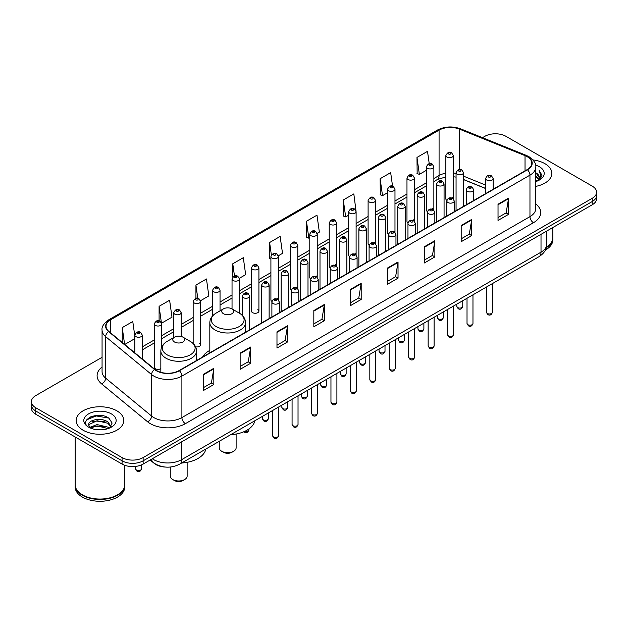 <?xml version="1.0" encoding="UTF-8"?>
<svg xmlns="http://www.w3.org/2000/svg" width="628" height="628" viewBox="0 0 628 628"><rect width="100%" height="100%" fill="white"/><g stroke="black" fill="none" stroke-linecap="round" stroke-linejoin="round"><path stroke-width="0.94" d="M209.823 350.385A26.297 15.182 0 0 0 202.569 357.026M432.77 208.606A3.721 2.151 0 0 1 433.854 210.027L433.862 166.773A3.721 2.151 180 0 1 431.562 168.759A3.721 2.151 180 0 1 427.503 168.288A3.721 2.151 180 0 1 426.42 166.773L426.42 210.121A3.721 2.151 0 0 0 427.464 211.62M414.425 221.252L414.425 177.991A3.721 2.151 180 0 1 412.125 179.977A3.721 2.151 180 0 1 408.067 179.514A3.721 2.151 180 0 1 406.975 177.991L406.975 221.346A3.721 2.151 0 0 0 408.027 222.838M393.889 231.049A3.721 2.151 0 0 1 394.981 232.47L394.981 189.216A3.721 2.151 180 0 1 392.688 191.202A3.721 2.151 180 0 1 388.63 190.739A3.721 2.151 180 0 1 387.539 189.216L387.539 232.564A3.721 2.151 0 0 0 388.591 234.063M374.453 242.275A3.721 2.151 0 0 1 375.544 243.695L375.544 200.442A3.721 2.151 180 0 1 373.244 202.428A3.721 2.151 180 0 1 369.193 201.957A3.721 2.151 180 0 1 368.102 200.442L368.102 243.79A3.721 2.151 0 0 0 369.146 245.281M355.016 253.492A3.721 2.151 0 0 1 356.1 254.913L356.107 211.66A3.721 2.151 180 0 1 353.807 213.646A3.721 2.151 180 0 1 349.757 213.182A3.721 2.151 180 0 1 348.666 211.66L348.666 255.015A3.721 2.151 0 0 0 349.71 256.507M336.671 266.146L336.671 222.885A3.721 2.151 180 0 1 334.371 224.871A3.721 2.151 180 0 1 330.312 224.4A3.721 2.151 180 0 1 329.229 222.885L329.229 266.233A3.721 2.151 0 0 0 330.273 267.732M316.143 275.935A3.721 2.151 0 0 1 317.226 277.364L317.234 234.111A3.721 2.151 180 0 1 314.934 236.089A3.721 2.151 180 0 1 310.876 235.626A3.721 2.151 180 0 1 309.785 234.111L309.785 277.458A3.721 2.151 0 0 0 310.836 278.95M297.79 288.59L297.79 245.328A3.721 2.151 180 0 1 295.498 247.314A3.721 2.151 180 0 1 291.439 246.851A3.721 2.151 180 0 1 290.348 245.328L290.348 288.684A3.721 2.151 0 0 0 291.4 290.175M277.262 298.386A3.721 2.151 0 0 1 278.353 299.807L278.353 256.554A3.721 2.151 180 0 1 276.053 258.54A3.721 2.151 180 0 1 272.002 258.069A3.721 2.151 180 0 1 270.911 256.554L270.911 299.901A3.721 2.151 0 0 0 271.955 301.401M258.917 311.127L258.917 267.771A3.721 2.151 180 0 1 256.616 269.757A3.721 2.151 180 0 1 252.566 269.294A3.721 2.151 180 0 1 251.475 267.771L251.475 311.127A3.721 2.151 0 0 0 252.566 312.642A3.721 2.151 0 0 0 256.616 313.113A3.721 2.151 0 0 0 258.917 311.127A3.721 2.151 0 0 0 257.825 309.604M161.726 346.986L161.726 323.891A3.721 2.151 180 0 1 159.426 325.869A3.721 2.151 180 0 1 155.375 325.406A3.721 2.151 180 0 1 154.284 323.891L154.284 367.239A3.721 2.151 0 0 0 155.375 368.754A3.721 2.151 0 0 0 160.839 368.628M452.207 197.38A3.721 2.151 0 0 1 453.29 198.801L453.298 155.548A3.721 2.151 180 0 1 450.998 157.534A3.721 2.151 180 0 1 446.948 157.071A3.721 2.151 180 0 1 445.856 155.548L445.856 198.903A3.721 2.151 0 0 0 446.9 200.395M485.711 188.565L463.511 179.584M414.417 221.252A3.721 2.151 0 0 0 413.334 219.824M336.663 266.139A3.721 2.151 0 0 0 335.58 264.718M297.79 288.582A3.721 2.151 0 0 0 296.699 287.161M195.598 346.813A3.721 2.151 0 0 0 200.599 344.796A3.721 2.151 0 0 0 199.508 343.273M165.423 467.067A14.884 8.596 180 0 1 154.268 463.425L150.139 460.018M101.956 415.595A19.845 11.461 0 0 0 90.338 416.976M102.066 357.316L35.757 395.601A14.884 8.596 0 0 0 31.4 401.677L31.4 408.161A14.884 8.596 0 0 0 35.757 414.237L122.075 464.068A14.884 8.596 0 0 0 143.129 464.068L592.243 204.775A14.884 8.596 0 0 0 596.6 198.699L596.6 195.457A14.884 8.596 0 0 1 592.243 201.533A14.884 8.596 0 0 0 596.6 195.457L596.6 192.215A14.884 8.596 0 0 0 592.243 186.139L505.925 136.307A14.884 8.596 0 0 0 484.871 136.307L482.5 137.673M31.4 401.677A14.884 8.596 0 0 0 35.757 407.753L122.075 457.584A14.884 8.596 0 0 0 143.129 457.584L143.129 460.826L592.243 201.533L143.129 460.826A14.884 8.596 0 0 1 122.075 460.826A14.884 8.596 0 0 0 143.129 460.826L143.129 464.068M35.757 407.753L35.757 410.995L122.075 460.826L35.757 410.995A14.884 8.596 0 0 1 31.4 404.919A14.884 8.596 0 0 0 35.757 410.995L35.757 414.237M544.876 163.649A23.817 13.753 0 0 0 532.976 159.928A23.817 13.753 0 0 1 544.876 163.649A23.817 13.753 0 0 1 551.847 173.375A23.817 13.753 0 0 0 544.876 163.649M116.808 410.791A23.817 13.753 0 0 0 90.856 407.808A23.817 13.753 0 0 0 76.153 420.517A23.817 13.753 0 0 0 83.124 430.235A23.817 13.753 0 0 0 109.084 433.218A23.817 13.753 0 0 0 123.787 420.517A23.817 13.753 0 0 0 116.808 410.791A23.817 13.753 0 0 0 90.856 407.808A23.817 13.753 0 0 0 76.153 420.517A23.817 13.753 0 0 0 83.124 430.235A23.817 13.753 0 0 0 109.084 433.218A23.817 13.753 0 0 0 123.787 420.517A23.817 13.753 0 0 0 116.808 410.791M527.151 156.662A15.881 9.169 180 0 1 531.806 163.147A15.881 9.169 180 0 1 527.151 169.631L179.09 370.583A15.881 9.169 180 0 1 154.857 369.358L108.903 331.466A15.881 9.169 180 0 1 106.03 326.207A15.881 9.169 180 0 1 110.685 319.731L439.074 130.129A15.881 9.169 180 0 1 459.406 129.109L525.032 155.634A15.881 9.169 180 0 1 527.151 156.662M527.434 156.498A16.273 9.396 0 0 0 525.259 155.446L459.633 128.921A16.273 9.396 0 0 0 438.791 129.972L110.402 319.566A16.273 9.396 0 0 0 108.581 331.6L154.527 369.484A16.273 9.396 0 0 0 179.373 370.74L527.434 169.788A16.273 9.396 0 0 0 527.434 156.498M203.299 374.39L203.299 390.592L213.826 384.517L213.826 368.314L203.299 374.39M203.299 387.719L211.408 383.041L213.787 368.848A3.972 2.292 -120 0 0 213.826 368.314M211.338 383.08L213.826 384.517M240.139 353.117L240.139 369.327L250.666 363.251L250.666 347.041L240.139 353.117M240.139 366.446L248.248 361.767L250.627 347.582A3.972 2.292 -120 0 0 250.666 347.041M248.178 361.806L250.666 363.251M276.979 331.851L276.979 348.053L287.506 341.977L287.506 325.775L276.979 331.851M276.979 345.18L285.088 340.502L287.467 326.309A3.972 2.292 -120 0 0 287.506 325.775M285.018 340.541L287.506 341.977M313.827 310.577L313.827 326.788L324.354 320.704L324.354 304.502L313.827 310.577M313.827 323.907L321.929 319.228L324.307 305.043A3.972 2.292 -120 0 0 324.354 304.502M321.858 319.267L324.354 320.704M498.028 204.226L498.028 220.436L508.554 214.36L508.554 198.15L498.028 204.226M498.028 217.555L506.137 212.876L508.515 198.691A3.972 2.292 -120 0 0 508.554 198.15M506.066 212.916L508.554 214.36M461.188 225.499L461.188 241.701L471.714 235.626L471.714 219.423L461.188 225.499M461.188 238.828L469.297 234.15L471.675 219.957A3.972 2.292 -120 0 0 471.714 219.423M469.226 234.189L471.714 235.626M424.347 246.765L424.347 262.975L434.874 256.899L434.874 240.689L424.347 246.765M424.347 260.102L432.457 255.415L434.835 241.231A3.972 2.292 -120 0 0 434.874 240.689M432.386 255.463L434.874 256.899M387.507 268.038L387.507 284.241L398.034 278.165L398.034 261.962L387.507 268.038M387.507 281.368L395.616 276.689L397.987 262.496A3.972 2.292 -120 0 0 398.034 261.962M395.546 276.728L398.034 278.165M350.667 289.312L350.667 305.514L361.194 299.438L361.194 283.228L350.667 289.312M350.667 302.641L358.776 297.955L361.147 283.77A3.972 2.292 -120 0 0 361.194 283.228M358.706 298.002L361.194 299.438M535.77 186.383A23.817 13.753 0 0 0 551.847 173.375A23.817 13.753 0 0 1 535.77 186.383M143.129 457.584L592.243 198.291A14.884 8.596 0 0 0 596.6 192.215M200.513 300.718L208.834 295.914L206.455 278.973L195.936 285.057L195.936 298.347M161.632 323.161L171.994 317.179L169.615 300.247L159.088 306.323L159.088 320.822M134.847 336.255L132.775 321.52L122.248 327.596L122.248 342.472M317.14 233.381L319.362 232.101L316.983 215.169L306.456 221.244L306.629 237.353M356.013 210.937L353.823 193.895L343.296 199.971L343.469 216.079M392.571 186.21L390.663 172.629L380.136 178.705L380.309 194.813M429.23 163.665L427.503 151.356L416.984 157.432L417.149 173.54M239.386 278.275L245.674 274.64L243.303 257.708L232.776 263.784L232.776 277.05M278.259 255.824L282.514 253.367L280.143 236.434L269.616 242.518L269.781 258.618M270.911 259.042L269.616 258.555M269.616 242.518L271.367 254.992M306.456 221.244L308.835 238.177L309.785 237.627M308.835 238.177L306.456 237.29M343.296 199.971L345.675 216.903L348.666 215.184M345.675 216.903L343.296 216.016M380.136 178.705L382.515 195.638L387.539 192.733M382.515 195.638L380.136 194.751M416.984 157.432L419.355 174.364L426.42 170.29M419.355 174.364L416.984 173.477M232.776 263.784L234.487 275.982M195.936 285.057L197.796 298.339M159.088 306.323L161.357 322.47M124.697 344.489L134.847 338.625M122.248 327.596L124.611 344.419M546.454 247.189A24.814 14.326 0 0 0 552.844 237.596L552.844 227.524M546.329 247.668A24.814 14.326 0 0 0 552.844 237.996A24.814 14.326 0 0 0 552.836 237.792M545.418 250.038A24.814 14.326 0 0 0 552.844 239.817L552.844 237.996M535.77 179.82L537.332 181.021M535.77 180.833L536.508 181.335M535.77 175.769L538.863 179.113M535.77 176.782L538.604 179.592M537.395 180.997A11.218 6.476 0 0 0 539.248 177.426A11.218 6.476 0 0 0 535.959 172.849L539.24 177.669M535.77 181.578A16.179 9.341 0 0 0 539.468 179.985A16.179 9.341 0 0 0 539.468 166.773A16.179 9.341 0 0 0 535.59 165.117M538.486 180.503L541.823 176.24L541.933 175.236L539.154 170.416L540.779 175.809L537.576 180.919M539.154 170.416L541.933 175.432M219.251 441.303L219.251 447.827A8.439 4.867 0 0 0 221.723 451.265L223.474 452.278A5.958 3.438 0 0 0 231.897 452.278L233.647 451.265A8.439 4.867 0 0 0 236.12 447.827L236.12 434.042M223.474 452.278L221.723 451.265A8.439 4.867 0 0 0 233.647 451.265M223.474 313.717A5.958 3.438 0 0 0 231.897 313.717A5.958 3.438 0 0 0 231.897 308.858L239.292 313.121A16.407 9.475 0 0 0 239.292 313.121A16.407 9.475 0 0 1 239.292 326.521A16.407 9.475 0 0 1 216.079 326.521A16.407 9.475 0 0 1 216.079 313.129C212.044 315.523 209.956 318.71 209.823 322.69A17.867 10.315 0 0 0 215.051 329.983A17.867 10.315 0 0 0 234.519 332.22A17.867 10.315 0 0 0 245.548 322.69C245.415 318.71 243.334 315.523 239.292 313.129L231.897 308.858A5.958 3.438 0 0 0 223.474 308.858A5.958 3.438 0 0 0 223.474 313.717M230.649 434.717A27.294 15.755 0 0 0 254.819 420.768M170.267 467.036L170.267 476.103A8.439 4.867 0 0 0 172.739 479.549L174.498 480.561A5.958 3.438 0 0 0 182.913 480.561L184.671 479.549A8.439 4.867 0 0 0 187.136 476.103L187.136 462.318M174.498 480.561L172.739 479.549A8.439 4.867 0 0 0 184.671 479.549M174.498 341.993A5.958 3.438 0 0 0 182.913 342.001A5.958 3.438 0 0 0 182.913 337.134L190.308 341.404A16.407 9.475 0 0 1 190.308 354.804A16.407 9.475 0 0 1 167.103 354.804A16.407 9.475 0 0 1 167.103 341.404C163.06 343.806 160.972 346.994 160.839 350.966A17.867 10.315 0 0 0 166.075 358.258A17.867 10.315 0 0 0 185.543 360.496A17.867 10.315 0 0 0 196.564 350.966C196.438 346.994 194.35 343.806 190.308 341.404L182.913 337.134A5.958 3.438 0 0 0 174.498 337.134A5.958 3.438 0 0 0 174.498 341.993M181.665 463.001A27.294 15.755 0 0 0 205.835 449.044M117.428 494.911A24.563 14.177 0 0 1 117.334 494.958A24.563 14.177 0 0 1 82.598 494.958L82.425 494.864A24.814 14.326 0 0 0 117.514 494.856A24.814 14.326 0 0 0 124.776 484.73L124.776 465.301M75.164 484.934A24.814 14.326 0 0 0 75.156 485.138A24.814 14.326 0 0 0 82.425 495.264A24.814 14.326 0 0 0 109.46 498.373A24.814 14.326 0 0 0 124.776 485.138A24.814 14.326 0 0 0 124.776 484.934M75.156 485.138L75.156 486.959A24.814 14.326 0 0 0 82.425 497.086A24.814 14.326 0 0 0 109.46 500.194A24.814 14.326 0 0 0 124.776 486.959L124.776 485.138M97.262 429.725L101.037 429.835M89.843 427.354L97.065 424.591L107.898 427.126L109.217 428.178M90.503 428.045L97.065 425.878L108.142 428.579M89.953 427.849L88.791 425.132A11.218 6.476 0 0 0 90.605 428.131M111.125 426.436L107.898 421.985C101.171 416.961 87.316 420.061 88.791 425.132L88.752 424.638M88.823 425.289L89.137 424.457L97.065 420.736L107.898 423.272L110.866 426.765M109.594 428.021L112.129 423.044L108.927 418.217C97.576 410.053 77.401 420.807 89.05 427.401L89.623 427.754M111.407 413.907A16.179 9.341 0 0 0 88.532 413.907A16.179 9.341 0 0 0 88.532 427.119A16.179 9.341 0 0 0 111.407 427.119A16.179 9.341 0 0 0 111.407 413.907M75.156 436.986L75.156 484.73A24.814 14.326 0 0 0 82.425 494.856A24.814 14.326 0 0 0 82.425 494.864L82.598 494.958M86.68 419.834L96.186 415.94L108.707 418.067M92.614 421.733L96.186 421.082L105.119 421.851M92.614 426.875L96.186 426.231L105.119 426.993M152.321 458.762A19.845 11.461 0 0 0 153.656 459.61A19.845 11.461 0 0 0 181.72 459.61L541.014 252.173A19.845 11.461 0 0 0 546.823 244.072C546.972 249.002 544.35 253.217 538.957 256.719L179.663 464.155A9.922 5.731 60 0 0 181.72 459.61L181.72 441.782M541.014 234.354L541.014 252.173A9.922 5.731 60 0 1 538.957 256.719M151.513 459.225A9.922 6.641 129.5 0 0 153.248 462.451L150.233 459.971M592.243 204.775L592.243 198.291M122.075 464.068L122.075 457.584M535.77 203.982A24.814 14.326 180 0 1 533.47 222.704L185.409 423.657A4.961 2.865 60 0 1 181.9 417.581L529.961 216.629A19.845 11.461 0 0 0 535.77 208.52L535.77 167.032A19.845 11.461 180 0 1 529.961 175.141A4.961 2.865 -120 0 0 527.434 169.788M185.409 423.657A24.814 14.326 180 0 1 150.32 423.657A24.814 14.326 180 0 1 147.541 421.741L101.587 383.857A24.814 14.326 180 0 1 102.066 367.042M153.829 417.581A19.845 11.461 0 0 0 181.9 417.581L181.9 376.094A19.845 11.461 180 0 1 151.607 374.563L105.653 336.671A19.845 11.461 180 0 1 102.066 330.1L102.066 371.588A19.845 11.461 0 0 0 105.653 378.158L151.607 416.05A19.845 11.461 0 0 0 153.829 417.581M535.77 167.032C536.438 163.932 534.153 160.478 528.933 156.662L526.327 155.391A4.961 2.324 112 0 0 525.259 155.446M526.327 155.391L460.701 128.866C452.482 125.953 444.679 126.377 437.292 130.129A4.961 2.865 60 0 1 438.791 129.972M110.402 319.566A4.961 2.865 -120 0 0 108.903 319.723C103.753 323.428 101.469 326.882 102.066 330.1M108.581 331.6A4.961 3.321 129.5 0 0 105.653 336.671L105.653 378.158A4.961 3.321 -50.5 0 1 101.587 383.857M460.701 128.866A4.961 2.324 112 0 0 459.633 128.921M154.527 369.484A4.961 3.321 129.5 0 0 151.607 374.563L151.607 416.05A4.961 3.321 -50.5 0 1 147.541 421.741M179.373 370.74A4.961 2.865 60 0 1 181.9 376.094L529.961 175.141L529.961 216.629A4.961 2.865 60 0 0 533.47 222.704M110.685 319.731L110.685 332.934M525.032 155.634L525.032 170.855M459.406 129.109L459.406 169.482M494.307 188.588L493.153 188.125M485.711 185.119L463.511 176.138M456.061 173.454A15.881 9.169 0 0 0 453.298 172.99M445.856 173.195A15.881 9.169 0 0 0 439.074 175.51L433.862 178.517M439.074 130.129L439.074 175.51A8.933 5.157 60 0 1 437.221 179.6L433.862 181.539M426.42 182.819L414.425 189.742M406.975 194.036L394.981 200.968M387.539 205.262L375.544 212.186M368.102 216.487L356.107 223.411M348.666 227.705L336.671 234.636M329.229 238.93L317.234 245.854M309.785 250.156L297.79 257.08M290.348 261.374L278.353 268.297M270.911 272.599L258.917 279.523M251.475 283.817L239.48 290.748M232.038 295.042L220.036 301.966M212.594 306.268L200.599 313.191M193.157 317.485L181.162 324.409M173.721 328.711L161.726 335.635M154.284 339.936L142.289 346.86M134.847 351.154L133.631 351.853M350.667 289.822L361.147 283.77M387.507 268.549L397.987 262.496M424.347 247.283L434.835 241.231M461.188 226.009L471.675 219.957M498.028 204.744L508.515 198.691M313.827 311.096L324.307 305.043M276.979 332.361L287.467 326.309M240.139 353.635L250.627 347.582M203.299 374.9L213.787 368.848M492.415 312.265C491.434 314.942 489.911 315.719 487.846 314.612L486.457 312.265A2.975 1.719 0 0 0 487.328 313.474A2.975 1.719 0 0 0 490.578 313.851A2.975 1.719 0 0 0 492.415 312.265L492.415 283.597M486.802 180.079A3.721 2.151 180 0 1 485.711 178.564C486.661 175.51 488.608 174.623 491.551 175.903L493.153 178.564A3.721 2.151 180 0 1 490.861 180.55A3.721 2.151 180 0 1 486.802 180.079M490.311 176.028A1.24 0.714 0 0 0 488.56 176.028A1.24 0.714 0 0 0 488.56 177.041A1.24 0.714 0 0 0 490.311 177.041A1.24 0.714 0 0 0 490.311 176.028M472.97 323.483C471.997 326.16 470.474 326.945 468.402 325.838L467.02 323.483A2.975 1.719 0 0 0 467.891 324.7A2.975 1.719 0 0 0 471.133 325.069A2.975 1.719 0 0 0 472.97 323.483L472.97 294.815M467.365 191.304A3.721 2.151 180 0 1 466.274 189.782C467.224 186.728 469.171 185.849 472.115 187.128L473.716 189.782A3.721 2.151 180 0 1 471.424 191.768A3.721 2.151 180 0 1 467.365 191.304M470.874 187.254A1.24 0.714 0 0 0 469.116 187.254A1.24 0.714 0 0 0 469.116 188.267A1.24 0.714 0 0 0 470.874 188.267A1.24 0.714 0 0 0 470.874 187.254M453.534 334.708C452.553 337.385 451.03 338.17 448.965 337.055L447.583 334.708A2.975 1.719 0 0 0 448.455 335.925A2.975 1.719 0 0 0 451.697 336.294A2.975 1.719 0 0 0 453.534 334.708L453.534 306.04M447.929 202.522A3.721 2.151 180 0 1 446.838 201.007C447.788 197.953 449.734 197.066 452.678 198.354L454.28 201.007A3.721 2.151 180 0 1 451.979 202.993A3.721 2.151 180 0 1 447.929 202.522M451.438 198.472A1.24 0.714 0 0 0 449.679 198.472A1.24 0.714 0 0 0 449.679 199.484A1.24 0.714 0 0 0 451.438 199.484A1.24 0.714 0 0 0 451.438 198.472M434.097 345.926C433.116 348.603 431.593 349.388 429.528 348.281L428.147 345.926A2.975 1.719 0 0 0 429.018 347.143A2.975 1.719 0 0 0 432.26 347.519A2.975 1.719 0 0 0 434.097 345.926L434.097 317.258M428.492 213.748A3.721 2.151 180 0 1 427.401 212.233C428.351 209.179 430.298 208.292 433.241 209.571L434.843 212.233A3.721 2.151 180 0 1 432.543 214.211A3.721 2.151 180 0 1 428.492 213.748M432.001 209.697A1.24 0.714 0 0 0 430.243 209.697A1.24 0.714 0 0 0 430.243 210.71A1.24 0.714 0 0 0 432.001 210.71A1.24 0.714 0 0 0 432.001 209.697M414.661 357.151C413.679 359.828 412.156 360.613 410.092 359.506L408.702 357.151A2.975 1.719 0 0 0 409.574 358.368A2.975 1.719 0 0 0 412.824 358.737A2.975 1.719 0 0 0 414.661 357.151L414.661 328.483M409.048 224.973A3.721 2.151 180 0 1 407.965 223.45C408.914 220.397 410.861 219.51 413.797 220.797L415.406 223.45A3.721 2.151 180 0 1 413.106 225.436A3.721 2.151 180 0 1 409.048 224.973M412.557 220.923A1.24 0.714 0 0 0 410.806 220.923A1.24 0.714 0 0 0 410.806 221.935A1.24 0.714 0 0 0 412.557 221.935A1.24 0.714 0 0 0 412.557 220.923M395.224 368.377C394.243 371.054 392.72 371.839 390.655 370.724L389.266 368.377A2.975 1.719 0 0 0 390.137 369.586A2.975 1.719 0 0 0 393.387 369.963A2.975 1.719 0 0 0 395.224 368.377L395.224 339.709M389.611 236.191A3.721 2.151 180 0 1 388.52 234.676C389.47 231.622 391.417 230.735 394.36 232.022L395.962 234.676A3.721 2.151 180 0 1 393.67 236.662A3.721 2.151 180 0 1 389.611 236.191M393.12 232.14A1.24 0.714 0 0 0 391.37 232.14A1.24 0.714 0 0 0 391.37 233.153A1.24 0.714 0 0 0 393.12 233.153A1.24 0.714 0 0 0 393.12 232.14M375.779 379.595C374.806 382.271 373.283 383.056 371.211 381.95L369.829 379.595A2.975 1.719 0 0 0 370.701 380.811A2.975 1.719 0 0 0 373.943 381.188A2.975 1.719 0 0 0 375.779 379.595L375.779 350.926M370.175 247.416A3.721 2.151 180 0 1 369.083 245.893C370.033 242.84 371.98 241.961 374.924 243.24L376.525 245.893A3.721 2.151 180 0 1 374.233 247.879A3.721 2.151 180 0 1 370.175 247.416M373.684 243.366A1.24 0.714 0 0 0 371.925 243.366A1.24 0.714 0 0 0 371.925 244.378A1.24 0.714 0 0 0 373.684 244.378A1.24 0.714 0 0 0 373.684 243.366M356.343 390.82C355.362 393.497 353.839 394.282 351.774 393.167L350.393 390.82A2.975 1.719 0 0 0 351.264 392.037A2.975 1.719 0 0 0 354.506 392.406A2.975 1.719 0 0 0 356.343 390.82L356.343 362.152M350.738 258.642A3.721 2.151 180 0 1 349.647 257.119C350.597 254.065 352.544 253.178 355.487 254.466L357.089 257.119A3.721 2.151 180 0 1 354.789 259.105A3.721 2.151 180 0 1 350.738 258.642M354.247 254.583A1.24 0.714 0 0 0 352.489 254.583A1.24 0.714 0 0 0 352.489 255.596A1.24 0.714 0 0 0 354.247 255.596A1.24 0.714 0 0 0 354.247 254.583M336.906 402.038C335.925 404.722 334.402 405.5 332.338 404.393L330.956 402.038A2.975 1.719 0 0 0 331.827 403.255A2.975 1.719 0 0 0 335.069 403.631A2.975 1.719 0 0 0 336.906 402.038L336.906 373.37M331.301 269.859A3.721 2.151 180 0 1 330.21 268.344C331.16 265.291 333.107 264.404 336.051 265.683L337.652 268.344A3.721 2.151 180 0 1 335.352 270.33A3.721 2.151 180 0 1 331.301 269.859M334.81 265.809A1.24 0.714 0 0 0 333.052 265.809A1.24 0.714 0 0 0 333.052 266.822A1.24 0.714 0 0 0 334.81 266.822A1.24 0.714 0 0 0 334.81 265.809M317.47 413.263C316.488 415.94 314.966 416.725 312.901 415.618L311.512 413.263A2.975 1.719 0 0 0 312.383 414.48A2.975 1.719 0 0 0 315.633 414.849A2.975 1.719 0 0 0 317.47 413.263L317.47 384.595M311.857 281.085A3.721 2.151 180 0 1 310.766 279.562C311.724 276.508 313.67 275.629 316.606 276.909L318.215 279.562A3.721 2.151 180 0 1 315.915 281.548A3.721 2.151 180 0 1 311.857 281.085M315.366 277.034A1.24 0.714 0 0 0 313.615 277.034A1.24 0.714 0 0 0 313.615 278.047A1.24 0.714 0 0 0 315.366 278.047A1.24 0.714 0 0 0 315.366 277.034M298.033 424.489C297.052 427.166 295.529 427.951 293.464 426.836L292.075 424.489A2.975 1.719 0 0 0 292.946 425.705A2.975 1.719 0 0 0 296.196 426.074A2.975 1.719 0 0 0 298.033 424.489L298.033 395.821M292.42 292.303A3.721 2.151 180 0 1 291.329 290.788C292.279 287.734 294.226 286.847 297.17 288.134L298.771 290.788A3.721 2.151 180 0 1 296.479 292.774A3.721 2.151 180 0 1 292.42 292.303M295.929 288.252A1.24 0.714 0 0 0 294.179 288.252A1.24 0.714 0 0 0 294.179 289.265A1.24 0.714 0 0 0 295.929 289.265A1.24 0.714 0 0 0 295.929 288.252M278.589 435.706C277.615 438.383 276.092 439.168 274.02 438.061L272.638 435.706A2.975 1.719 0 0 0 273.51 436.923A2.975 1.719 0 0 0 276.752 437.3A2.975 1.719 0 0 0 278.589 435.706L278.589 407.038M272.984 303.528A3.721 2.151 180 0 1 271.893 302.013C272.842 298.959 274.789 298.072 277.733 299.352L279.334 302.013A3.721 2.151 180 0 1 277.042 303.991A3.721 2.151 180 0 1 272.984 303.528M276.493 299.478A1.24 0.714 0 0 0 274.734 299.478A1.24 0.714 0 0 0 274.734 300.49A1.24 0.714 0 0 0 276.493 300.49A1.24 0.714 0 0 0 276.493 299.478M457.679 307.579A2.975 1.719 0 0 0 460.928 307.956A2.975 1.719 0 0 0 462.765 306.37C461.784 309.047 460.261 309.832 458.197 308.717L456.807 306.37A2.975 1.719 0 0 0 457.679 307.579M463.511 206.376L463.511 172.669A3.721 2.151 180 0 1 461.211 174.655A3.721 2.151 180 0 1 457.153 174.184A3.721 2.151 180 0 1 456.061 172.669L456.061 210.67M458.911 171.146A1.24 0.714 0 0 0 460.662 171.146A1.24 0.714 0 0 0 460.662 170.133A1.24 0.714 0 0 0 458.911 170.133A1.24 0.714 0 0 0 458.911 171.146M438.242 318.804A2.975 1.719 0 0 0 441.484 319.173A2.975 1.719 0 0 0 443.329 317.587C442.348 320.264 440.825 321.049 438.76 319.942L437.371 317.587A2.975 1.719 0 0 0 438.242 318.804M444.067 217.594L444.067 183.886A3.721 2.151 180 0 1 441.774 185.872A3.721 2.151 180 0 1 437.716 185.409A3.721 2.151 180 0 1 436.625 183.886L436.625 221.896M439.474 182.371A1.24 0.714 0 0 0 441.225 182.371A1.24 0.714 0 0 0 441.225 181.359A1.24 0.714 0 0 0 439.474 181.359A1.24 0.714 0 0 0 439.474 182.371M418.805 330.03A2.975 1.719 0 0 0 422.047 330.399A2.975 1.719 0 0 0 423.884 328.813C422.903 331.49 421.388 332.275 419.316 331.16L417.934 328.813A2.975 1.719 0 0 0 418.805 330.03M424.63 228.82L424.63 195.112A3.721 2.151 180 0 1 422.338 197.098A3.721 2.151 180 0 1 418.279 196.635A3.721 2.151 180 0 1 417.188 195.112L417.188 233.114M420.03 193.589A1.24 0.714 0 0 0 421.788 193.589A1.24 0.714 0 0 0 421.788 192.576A1.24 0.714 0 0 0 420.03 192.576A1.24 0.714 0 0 0 420.03 193.589M399.369 341.247A2.975 1.719 0 0 0 402.611 341.624A2.975 1.719 0 0 0 404.448 340.031C403.466 342.715 401.944 343.492 399.879 342.386L398.497 340.031A2.975 1.719 0 0 0 399.369 341.247M405.193 240.037L405.193 206.337A3.721 2.151 180 0 1 402.893 208.315A3.721 2.151 180 0 1 398.843 207.852A3.721 2.151 180 0 1 397.752 206.337L397.752 244.339M400.593 204.814A1.24 0.714 0 0 0 402.352 204.814A1.24 0.714 0 0 0 402.352 203.802A1.24 0.714 0 0 0 400.593 203.802A1.24 0.714 0 0 0 400.593 204.814M379.932 352.473A2.975 1.719 0 0 0 383.174 352.842A2.975 1.719 0 0 0 385.011 351.256C384.03 353.933 382.507 354.718 380.442 353.611L379.053 351.256A2.975 1.719 0 0 0 379.932 352.473M385.757 251.263L385.757 217.555A3.721 2.151 180 0 1 383.457 219.541A3.721 2.151 180 0 1 379.398 219.078A3.721 2.151 180 0 1 378.315 217.555L378.315 255.557M381.157 216.04A1.24 0.714 0 0 0 382.907 216.04A1.24 0.714 0 0 0 382.907 215.027A1.24 0.714 0 0 0 381.157 215.027A1.24 0.714 0 0 0 381.157 216.04M360.488 363.698A2.975 1.719 0 0 0 363.738 364.067A2.975 1.719 0 0 0 365.575 362.482C364.593 365.158 363.07 365.943 361.006 364.829L359.616 362.482A2.975 1.719 0 0 0 360.488 363.698M366.32 262.488L366.32 228.78A3.721 2.151 180 0 1 364.02 230.766A3.721 2.151 180 0 1 359.962 230.295A3.721 2.151 180 0 1 358.871 228.78L358.871 266.782M361.72 227.258A1.24 0.714 0 0 0 363.471 227.258A1.24 0.714 0 0 0 363.471 226.245A1.24 0.714 0 0 0 361.72 226.245A1.24 0.714 0 0 0 361.72 227.258M341.051 374.916A2.975 1.719 0 0 0 344.293 375.293A2.975 1.719 0 0 0 346.138 373.699C345.157 376.376 343.634 377.161 341.569 376.054L340.18 373.699A2.975 1.719 0 0 0 341.051 374.916M346.876 273.706L346.876 239.998A3.721 2.151 180 0 1 344.584 241.984A3.721 2.151 180 0 1 340.525 241.521A3.721 2.151 180 0 1 339.434 239.998L339.434 278.008M342.284 238.483A1.24 0.714 0 0 0 344.034 238.483A1.24 0.714 0 0 0 344.034 237.47A1.24 0.714 0 0 0 342.284 237.47A1.24 0.714 0 0 0 342.284 238.483M321.615 386.142A2.975 1.719 0 0 0 324.857 386.51A2.975 1.719 0 0 0 326.693 384.925C325.712 387.602 324.189 388.387 322.125 387.272L320.743 384.925A2.975 1.719 0 0 0 321.615 386.142M327.439 284.931L327.439 251.224A3.721 2.151 180 0 1 325.147 253.21A3.721 2.151 180 0 1 321.089 252.746A3.721 2.151 180 0 1 319.997 251.224L319.997 289.225M322.839 249.709A1.24 0.714 0 0 0 324.598 249.709A1.24 0.714 0 0 0 324.598 248.696A1.24 0.714 0 0 0 322.839 248.696A1.24 0.714 0 0 0 322.839 249.709M302.178 397.359A2.975 1.719 0 0 0 305.42 397.736A2.975 1.719 0 0 0 307.257 396.15C306.276 398.827 304.753 399.612 302.688 398.497L301.307 396.15A2.975 1.719 0 0 0 302.178 397.359M308.003 296.157L308.003 262.449A3.721 2.151 180 0 1 305.703 264.435A3.721 2.151 180 0 1 301.652 263.964A3.721 2.151 180 0 1 300.561 262.449L300.561 300.451M303.403 260.926A1.24 0.714 0 0 0 305.161 260.926A1.24 0.714 0 0 0 305.161 259.914A1.24 0.714 0 0 0 303.403 259.914A1.24 0.714 0 0 0 303.403 260.926M282.741 408.585A2.975 1.719 0 0 0 285.983 408.954A2.975 1.719 0 0 0 287.82 407.368C286.839 410.045 285.316 410.83 283.252 409.723L281.862 407.368A2.975 1.719 0 0 0 282.741 408.585M288.566 307.375L288.566 273.667A3.721 2.151 180 0 1 286.266 275.653A3.721 2.151 180 0 1 282.208 275.19A3.721 2.151 180 0 1 281.124 273.667L281.124 311.676M283.966 272.152A1.24 0.714 0 0 0 285.716 272.152A1.24 0.714 0 0 0 285.716 271.139A1.24 0.714 0 0 0 283.966 271.139A1.24 0.714 0 0 0 283.966 272.152M263.297 419.81A2.975 1.719 0 0 0 266.547 420.179A2.975 1.719 0 0 0 268.384 418.593C267.402 421.27 265.88 422.055 263.815 420.941L262.425 418.593A2.975 1.719 0 0 0 263.297 419.81M269.129 318.6L269.129 284.892A3.721 2.151 180 0 1 266.829 286.878A3.721 2.151 180 0 1 262.771 286.407A3.721 2.151 180 0 1 261.68 284.892L261.68 322.894M264.529 283.369A1.24 0.714 0 0 0 266.28 283.369A1.24 0.714 0 0 0 266.28 282.357A1.24 0.714 0 0 0 264.529 282.357A1.24 0.714 0 0 0 264.529 283.369M244.708 431.373A2.975 1.719 0 0 0 248.947 429.811C247.966 432.496 246.443 433.273 244.378 432.166L243.829 431.758M249.685 329.818L249.685 296.118A3.721 2.151 180 0 1 247.393 298.096A3.721 2.151 180 0 1 243.334 297.633A3.721 2.151 180 0 1 242.243 296.118L242.243 315.334M245.093 294.595A1.24 0.714 0 0 0 246.843 294.595A1.24 0.714 0 0 0 246.843 293.582A1.24 0.714 0 0 0 245.093 293.582A1.24 0.714 0 0 0 245.093 294.595M448.698 154.033A1.24 0.714 0 0 0 450.457 154.033A1.24 0.714 0 0 0 450.457 153.02A1.24 0.714 0 0 0 448.698 153.02A1.24 0.714 0 0 0 448.698 154.033M429.262 165.25A1.24 0.714 0 0 0 431.012 165.25A1.24 0.714 0 0 0 431.012 164.238A1.24 0.714 0 0 0 429.262 164.238A1.24 0.714 0 0 0 429.262 165.25M409.825 176.476A1.24 0.714 0 0 0 411.575 176.476A1.24 0.714 0 0 0 411.575 175.463A1.24 0.714 0 0 0 409.825 175.463A1.24 0.714 0 0 0 409.825 176.476M390.381 187.694A1.24 0.714 0 0 0 392.139 187.694A1.24 0.714 0 0 0 392.139 186.681A1.24 0.714 0 0 0 390.381 186.681A1.24 0.714 0 0 0 390.381 187.694M370.944 198.919A1.24 0.714 0 0 0 372.702 198.919A1.24 0.714 0 0 0 372.702 197.906A1.24 0.714 0 0 0 370.944 197.906A1.24 0.714 0 0 0 370.944 198.919M351.507 210.144A1.24 0.714 0 0 0 353.266 210.144A1.24 0.714 0 0 0 353.266 209.132A1.24 0.714 0 0 0 351.507 209.132A1.24 0.714 0 0 0 351.507 210.144M332.071 221.362A1.24 0.714 0 0 0 333.821 221.362A1.24 0.714 0 0 0 333.821 220.35A1.24 0.714 0 0 0 332.071 220.35A1.24 0.714 0 0 0 332.071 221.362M312.634 232.588A1.24 0.714 0 0 0 314.385 232.588A1.24 0.714 0 0 0 314.385 231.575A1.24 0.714 0 0 0 312.634 231.575A1.24 0.714 0 0 0 312.634 232.588M293.19 243.813A1.24 0.714 0 0 0 294.948 243.813A1.24 0.714 0 0 0 294.948 242.801A1.24 0.714 0 0 0 293.19 242.801A1.24 0.714 0 0 0 293.19 243.813M273.753 255.031A1.24 0.714 0 0 0 275.511 255.031A1.24 0.714 0 0 0 275.511 254.018A1.24 0.714 0 0 0 273.753 254.018A1.24 0.714 0 0 0 273.753 255.031M254.316 266.256A1.24 0.714 0 0 0 256.075 266.256A1.24 0.714 0 0 0 256.075 265.244A1.24 0.714 0 0 0 254.316 265.244A1.24 0.714 0 0 0 254.316 266.256M239.48 313.239L239.48 278.997A3.721 2.151 180 0 1 237.18 280.983A3.721 2.151 180 0 1 233.121 280.52A3.721 2.151 180 0 1 232.038 278.997L232.038 308.937M234.88 277.474A1.24 0.714 0 0 0 236.63 277.474A1.24 0.714 0 0 0 236.63 276.461A1.24 0.714 0 0 0 234.88 276.461A1.24 0.714 0 0 0 234.88 277.474M220.036 310.836L220.036 290.222A3.721 2.151 180 0 1 217.743 292.208A3.721 2.151 180 0 1 213.685 291.737A3.721 2.151 180 0 1 212.594 290.222L212.594 315.884M215.443 288.699A1.24 0.714 0 0 0 217.194 288.699A1.24 0.714 0 0 0 217.194 287.687A1.24 0.714 0 0 0 215.443 287.687A1.24 0.714 0 0 0 215.443 288.699M200.599 344.796L200.599 301.44A3.721 2.151 180 0 1 198.307 303.426A3.721 2.151 180 0 1 194.248 302.963A3.721 2.151 180 0 1 193.157 301.44L193.157 343.516M195.999 299.925A1.24 0.714 0 0 0 197.757 299.925A1.24 0.714 0 0 0 197.757 298.912A1.24 0.714 0 0 0 195.999 298.912A1.24 0.714 0 0 0 195.999 299.925M181.162 336.435L181.162 312.666A3.721 2.151 180 0 1 178.862 314.652A3.721 2.151 180 0 1 174.812 314.181A3.721 2.151 180 0 1 173.721 312.666L173.721 337.581M176.562 311.143A1.24 0.714 0 0 0 178.321 311.143A1.24 0.714 0 0 0 178.321 310.13A1.24 0.714 0 0 0 176.562 310.13A1.24 0.714 0 0 0 176.562 311.143M157.126 322.368A1.24 0.714 0 0 0 158.884 322.368A1.24 0.714 0 0 0 158.884 321.355A1.24 0.714 0 0 0 157.126 321.355A1.24 0.714 0 0 0 157.126 322.368M136.457 470.027A2.975 1.719 0 0 0 139.706 470.396A2.975 1.719 0 0 0 141.543 468.81C140.562 471.487 139.039 472.272 136.975 471.165L135.585 468.81A2.975 1.719 0 0 0 136.457 470.027M142.289 358.988L142.289 335.109A3.721 2.151 180 0 1 139.989 337.095A3.721 2.151 180 0 1 135.931 336.632A3.721 2.151 180 0 1 134.847 335.109L134.847 352.858M137.689 333.594A1.24 0.714 0 0 0 139.44 333.594A1.24 0.714 0 0 0 139.44 332.581A1.24 0.714 0 0 0 137.689 332.581A1.24 0.714 0 0 0 137.689 333.594M179.663 464.155C171.679 468.166 163.696 468.166 155.705 464.155L153.248 462.451M546.823 244.072L546.823 230.994M437.292 130.129L108.903 319.723M456.061 177.104L453.298 176.735M445.856 176.892L437.221 179.6M426.42 185.841L414.425 192.765M406.975 197.059L394.981 203.982M387.539 208.284L375.544 215.208M368.102 219.502L356.107 226.433M348.666 230.727L336.671 237.651M329.229 241.953L317.234 248.876M309.785 253.17L297.79 260.102M290.348 264.396L278.353 271.32M270.911 275.621L258.917 282.545M251.475 286.839L239.48 293.763M232.038 298.065L220.036 304.988M212.594 309.282L200.599 316.214M193.157 320.508L181.162 327.431M173.721 331.733L161.726 338.657M154.284 342.951L142.289 349.882M485.711 188.455L463.511 179.482M245.548 332.212L245.548 322.69M209.823 352.834L209.823 322.69M223.474 308.858L216.079 313.129M196.564 360.488L196.564 350.966M160.839 372.318L160.839 350.966M174.498 337.134L167.103 341.404M486.457 312.265L486.457 287.027M485.711 193.55L485.711 178.564M493.153 189.256L493.153 178.564M467.02 323.483L467.02 298.253M466.274 204.775L466.274 189.782M473.716 200.481L473.716 189.782M447.583 334.708L447.583 309.478M446.838 216.001L446.838 201.007M454.28 211.699L454.28 201.007M428.147 345.926L428.147 320.696M427.401 227.218L427.401 212.233M434.843 222.924L434.843 212.233M408.702 357.151L408.702 331.922M407.965 238.444L407.965 223.45M415.406 234.142L415.406 223.45M389.266 368.377L389.266 343.147M388.52 249.669L388.52 234.676M395.962 245.367L395.962 234.676M369.829 379.595L369.829 354.365M369.083 260.887L369.083 245.893M376.525 256.593L376.525 245.893M350.393 390.82L350.393 365.59M349.647 272.112L349.647 257.119M357.089 267.811L357.089 257.119M330.956 402.038L330.956 376.808M330.21 283.33L330.21 268.344M337.652 279.036L337.652 268.344M311.512 413.263L311.512 388.033M310.766 294.556L310.766 279.562M318.215 290.262L318.215 279.562M292.075 424.489L292.075 399.259M291.329 305.781L291.329 290.788M298.771 301.479L298.771 290.788M272.638 435.706L272.638 410.476M271.893 316.999L271.893 302.013M279.334 312.705L279.334 302.013M462.765 306.37L462.765 300.71M463.511 172.669L461.902 170.007C459.743 168.453 457.796 169.34 456.061 172.669M456.807 306.37L456.807 304.148M443.329 317.587L443.329 311.935M444.067 183.886L442.465 181.233C440.306 179.679 438.36 180.558 436.625 183.886M437.371 317.587L437.371 315.374M423.884 328.813L423.884 323.153M424.63 195.112L423.029 192.458C420.87 190.896 418.923 191.783 417.188 195.112M417.934 328.813L417.934 326.591M404.448 340.031L404.448 334.379M405.193 206.337L403.592 203.676C401.433 202.122 399.486 203.009 397.752 206.337M398.497 340.031L398.497 337.817M385.011 351.256L385.011 345.604M385.757 217.555L384.148 214.902C381.989 213.339 380.05 214.226 378.315 217.555M379.053 351.256L379.053 349.035M365.575 362.482L365.575 356.822M366.32 228.78L364.711 226.127C362.552 224.565 360.605 225.452 358.871 228.78M359.616 362.482L359.616 360.26M346.138 373.699L346.138 368.047M346.876 239.998L345.274 237.345C343.116 235.79 341.169 236.67 339.434 239.998M340.18 373.699L340.18 371.486M326.693 384.925L326.693 379.265M327.439 251.224L325.838 248.57C323.679 247.008 321.732 247.895 319.997 251.224M320.743 384.925L320.743 382.703M307.257 396.15L307.257 390.49M308.003 262.449L306.401 259.788C304.242 258.234 302.296 259.121 300.561 262.449M301.307 396.15L301.307 393.929M287.82 407.368L287.82 401.716M288.566 273.667L286.957 271.013C284.798 269.459 282.859 270.338 281.124 273.667M281.862 407.368L281.862 405.154M268.384 418.593L268.384 412.934M269.129 284.892L267.52 282.239C265.361 280.677 263.415 281.564 261.68 284.892M262.425 418.593L262.425 416.372M248.947 429.811L248.947 428.94M249.685 296.118L248.084 293.457C245.925 291.902 243.978 292.789 242.243 296.118M453.298 155.548L451.697 152.894C449.538 151.332 447.591 152.219 445.856 155.548M433.862 166.773L432.252 164.12C430.094 162.558 428.147 163.445 426.42 166.773M414.425 177.991L412.816 175.338C410.657 173.783 408.71 174.662 406.975 177.991M394.981 189.216L393.379 186.563C391.22 185.001 389.274 185.888 387.539 189.216M375.544 200.442L373.943 197.781C371.784 196.226 369.837 197.114 368.102 200.442M356.107 211.66L354.506 209.006C352.347 207.444 350.4 208.331 348.666 211.66M336.671 222.885L335.062 220.232C332.903 218.67 330.956 219.557 329.229 222.885M317.234 234.111L315.625 231.449C313.466 229.895 311.519 230.774 309.785 234.111M297.79 245.328L296.188 242.675C294.03 241.113 292.083 242 290.348 245.328M278.353 256.554L276.752 253.9C274.593 252.338 272.646 253.225 270.911 256.554M258.917 267.771L257.315 265.118C255.156 263.564 253.21 264.443 251.475 267.771M239.48 278.997L237.871 276.344C235.712 274.781 233.765 275.668 232.038 278.997M220.036 290.222L218.434 287.561C216.275 286.007 214.329 286.894 212.594 290.222M200.599 301.44L198.998 298.787C196.839 297.225 194.892 298.112 193.157 301.44M181.162 312.666L179.561 310.012C177.402 308.45 175.455 309.337 173.721 312.666M161.726 323.891L160.124 321.23C157.966 319.676 156.019 320.555 154.284 323.891M141.543 468.81L141.543 464.861M142.289 335.109L140.68 332.455C138.521 330.893 136.574 331.78 134.847 335.109M135.585 468.81L135.585 466.408"/></g></svg>
